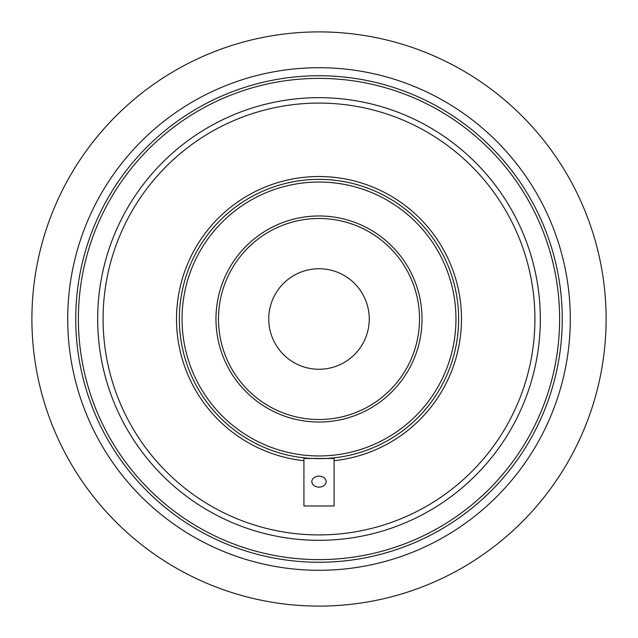<?xml version="1.0" encoding="UTF-8"?>
<svg xmlns="http://www.w3.org/2000/svg" width="638" height="638" viewBox="0 0 638 638"><rect width="100%" height="100%" fill="white"/><g stroke="black" fill="none" stroke-linecap="round" stroke-linejoin="round"><path stroke-width="0.96" d="M562.253 319A243.253 243.253 0 0 1 319 562.253A243.253 243.253 0 0 1 75.747 319A243.253 243.253 0 0 1 319 75.747A243.253 243.253 0 0 1 562.253 319M67.708 319A251.292 251.292 0 0 0 319 570.292A251.292 251.292 0 0 0 570.292 319A251.292 251.292 0 0 0 319 67.708A251.292 251.292 0 0 0 67.708 319M319 606.1A287.1 287.1 0 0 0 606.1 319A287.1 287.1 0 0 0 319 31.9A287.1 287.1 0 0 0 31.9 319A287.1 287.1 0 0 0 319 606.1M559.614 319A240.614 240.614 0 0 1 319 559.614A240.614 240.614 0 0 1 78.386 319A240.614 240.614 0 0 1 319 78.386A240.614 240.614 0 0 1 559.614 319M97.678 319A221.322 221.322 0 0 1 319 97.678A221.322 221.322 0 0 1 540.322 319A221.322 221.322 0 0 1 319 540.322A221.322 221.322 0 0 1 97.678 319M534.915 319A215.915 215.915 0 0 0 319 103.085A215.915 215.915 0 0 0 103.085 319A215.915 215.915 0 0 0 319 534.915A215.915 215.915 0 0 0 534.915 319M319 458.634A139.634 139.634 0 0 1 179.366 319A139.634 139.634 0 0 1 319 179.366A139.634 139.634 0 0 1 458.634 319A139.634 139.634 0 0 1 319 458.634M334.081 460.684A142.481 142.481 0 0 0 461.481 319A142.481 142.481 0 0 0 319 176.519A142.481 142.481 0 0 0 176.519 319A142.481 142.481 0 0 0 303.919 460.684M303.919 458.467L303.919 505.966L334.081 505.966L334.081 458.467L304.127 458.467M319 487.129A7.162 5.503 0 0 1 311.838 481.626A7.162 5.503 0 0 1 319 476.123A7.162 5.503 0 0 1 326.162 481.626A7.162 5.503 0 0 1 319 487.129M319 182.045A136.955 136.955 0 0 1 455.955 319A136.955 136.955 0 0 1 319 455.955A136.955 136.955 0 0 1 182.045 319A136.955 136.955 0 0 1 319 182.045M215.971 319A103.029 103.029 0 0 1 319 215.971A103.029 103.029 0 0 1 422.029 319A103.029 103.029 0 0 1 319 422.029A103.029 103.029 0 0 1 215.971 319M419.517 319A100.517 100.517 0 0 1 319 419.517A100.517 100.517 0 0 1 218.483 319A100.517 100.517 0 0 1 319 218.483A100.517 100.517 0 0 1 419.517 319M268.742 319A50.258 50.258 0 0 1 319 268.742A50.258 50.258 0 0 1 369.258 319A50.258 50.258 0 0 1 319 369.258A50.258 50.258 0 0 1 268.742 319"/></g></svg>
